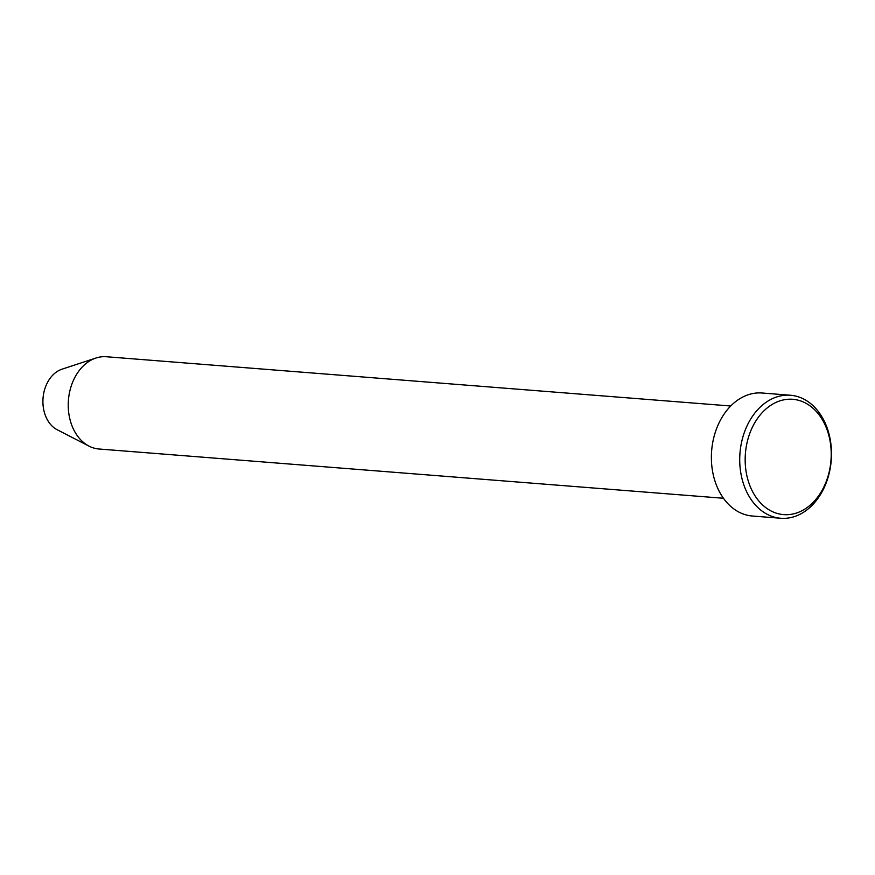 <?xml version="1.0" encoding="UTF-8"?>
<svg xmlns="http://www.w3.org/2000/svg" width="875" height="875" viewBox="0 0 875 875"><rect width="100%" height="100%" fill="white"/><g stroke="black" fill="none" stroke-linecap="round" stroke-linejoin="round"><path stroke-width="1.31" d="M822.97 488.709A57.838 42.919 94.5 0 0 813.52 408.702A57.838 42.919 94.5 0 0 753.419 425.195A57.838 42.919 94.5 0 0 762.858 505.203A57.838 42.919 94.5 0 0 822.97 488.709M748.519 422.877A61.698 45.773 -85.5 0 1 790.464 395.248A61.698 45.773 -85.5 0 1 822.708 490.623A61.698 45.773 -85.5 0 1 780.763 518.262A61.698 45.773 -85.5 0 1 748.519 422.877M730.723 406L106.291 356.738A46.277 34.333 94.5 0 0 95.977 358.017L61.983 369.195A31.806 23.603 94.5 0 0 47.447 382.561A31.806 23.603 94.5 0 0 57.203 429.756L89.031 446.13A46.277 34.333 94.5 0 0 99.017 449.006L723.439 498.258M95.977 358.017A46.277 34.333 94.5 0 0 74.834 377.464A46.277 34.333 94.5 0 0 89.031 446.13M790.464 395.248L762.114 393.006A61.698 45.773 94.5 0 0 720.169 420.645A61.698 45.773 94.5 0 0 752.412 516.02L780.763 518.262"/></g></svg>
